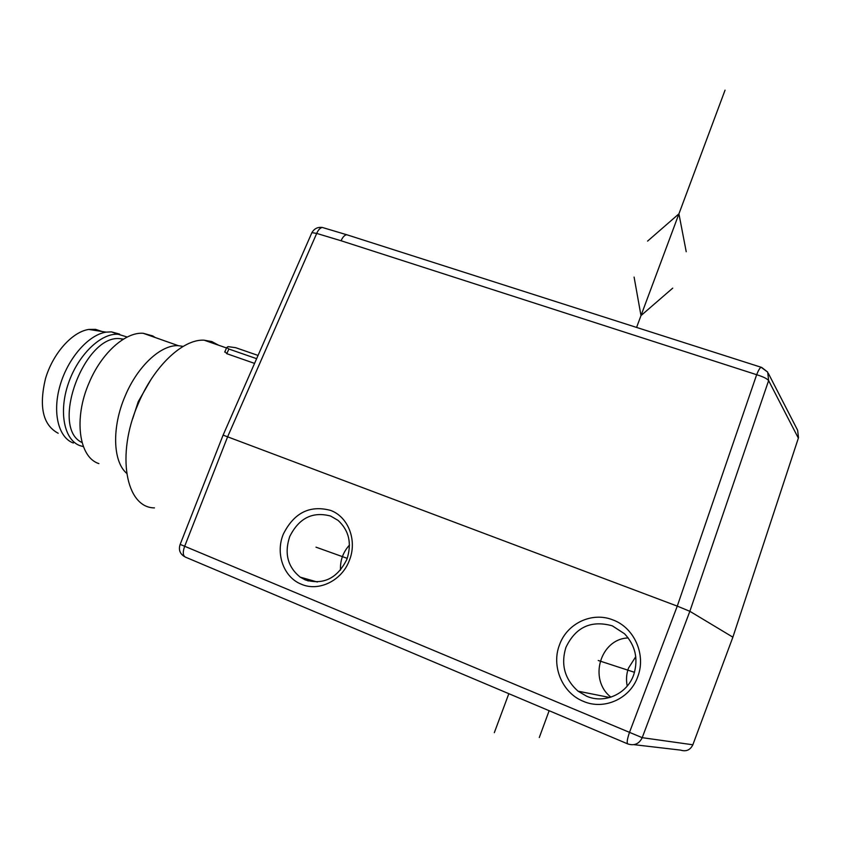 <?xml version="1.0" encoding="UTF-8"?>
<svg xmlns="http://www.w3.org/2000/svg" width="841" height="841" viewBox="0 0 841 841"><rect width="100%" height="100%" fill="white"/><g stroke="black" fill="none" stroke-linecap="round" stroke-linejoin="round"><path stroke-width="1.26" d="M218.618 345.22L211.837 341.572L204.121 340.185C183.002 338.881 153.714 366.171 137.987 404.321C115.879 454.928 125.95 507.827 154.45 507.89M155.322 337.567L152.747 335.927L143.18 333.278C125.435 331.848 101.54 352.999 89.146 382.708C73.419 418.334 78.886 457.483 98.902 463.591M126.623 473.283C112.799 461.488 111.716 427.091 125.067 396.227C137.514 366.098 161.094 344.474 178.387 345.693L183.138 346.408M150.833 379.775L138.208 401.714L132.689 418.734M123.49 339.112L120.768 338.765C84.899 333.015 49.356 427.68 82.061 442.545M83.385 446.613L80 445.677C64.179 440.032 58.481 411.985 68.373 383.443C78.087 354.86 100.909 332.931 118.161 334.266L127.264 337.031M119.643 334.129L111.433 331.869L106.082 332.142C88.62 334.75 68.11 357.919 60.184 385.073C52.121 412.227 58.313 437.583 73.346 443.018M102.076 331.522L95.59 329.367L88.789 329.43C72.168 331.838 52.825 353.451 45.435 378.828C38.77 407.033 43.017 425.168 58.176 433.252M224.925 351.591L226.807 353.693L254.571 363.396M761.862 367.559L767.696 372.09L768.621 380.595C767.16 378.681 763.176 376.726 756.658 374.708L677.268 606.119L223.107 435.123M323.848 227.911L322.366 227.469C320.232 227.764 318.35 229.74 316.7 233.42L311.906 232.631L311.675 233.178M301.288 584.201C318.718 591.969 341.845 580.7 349.309 560.548C357.53 540.679 348.363 516.784 330.566 510.392C309.803 504.884 294.066 512.768 283.354 534.056C275.186 553.357 283.512 577.252 301.288 584.201M612.984 619.954C592.18 611.428 566.96 623.339 559.475 644.921C551.128 666.156 562.219 693.026 583.328 701.32C604.09 710.529 630.382 698.661 637.867 676.395C646.245 654.477 634.093 627.575 612.984 619.954M180.163 544.39L642.209 737.673C639.16 743.886 634.366 745.978 627.859 743.949C626.629 743.129 627.134 739.386 629.373 732.721L677.268 606.119L689.851 611.302L732.868 637.163M627.607 743.843L185.525 557.163C182.886 555.775 182.581 552.201 184.61 546.44L227.659 436.7L316.7 233.42L341.047 240.747C342.729 237.057 344.61 235.049 346.702 234.744L348.195 235.196M798.351 438.15L768.621 380.595L689.851 611.302L642.209 737.673L692.847 744.779L732.91 637.068L798.498 437.709L797.636 430.277L768.38 373.436M340.51 570.082C340.058 560.484 343.054 552.148 349.478 545.063M289.725 536.537C284.163 553.367 287.643 566.897 300.174 577.126L305.325 579.933C323.48 585.157 337.325 578.335 346.839 559.465C352.043 543.633 349.131 530.608 338.093 520.4L330.639 516.059C312.652 511.254 299.018 518.077 289.725 536.537M627.218 686.056C625.988 679.938 626.398 673.977 628.448 668.196L635.764 656.653M610.923 697.157C588.174 679.56 600.306 638.75 628.216 637.941M565.909 647.412C560.653 664.632 564.7 679.223 578.04 691.176L586.629 696.211C604.605 704.148 627.291 693.878 633.757 674.65C638.529 659.081 635.449 645.446 624.516 633.746L612.28 625.82C591.055 619.954 575.601 627.144 565.909 647.412M256.631 358.686L228.868 349.026L226.734 347.512L228.048 346.629L235.69 347.69L258.05 355.438M306.797 580.343L308.29 580.963M636.584 327.422L725.047 90.166M686.224 251.732L678.929 213.845L647.581 241.115M634.093 277.088L640.989 315.596L672.726 288.137M508.826 693.688L494.329 732.669M549.141 710.708L539.291 737.525M598.214 660.479L634.513 672.316M315.985 547.165L347.249 558.361M692.889 744.642L692.847 744.779C690.261 750.056 686.161 751.833 680.548 750.109L633.935 744.663M341.047 240.747L756.658 374.708C758.372 370.397 759.843 367.906 761.084 367.244L761.788 367.433M228.868 349.026L226.807 353.693M178.387 345.693L143.18 333.278M122.86 339.512L120.768 338.765M118.161 334.266L111.433 331.869M88.789 329.43L106.082 332.142M226.534 347.974L204.121 340.185M184.326 556.521C179.848 553.672 178.45 549.657 180.121 544.505L223.086 435.154M346.692 234.734L322.355 227.469C317.751 226.87 314.261 228.594 311.906 232.631L223.138 435.06M767.707 372.1L761.084 367.244L346.776 234.744M317.32 582.004L300.174 577.126M609.778 697.515L578.04 691.176M224.705 352.106L226.734 347.512"/></g></svg>
